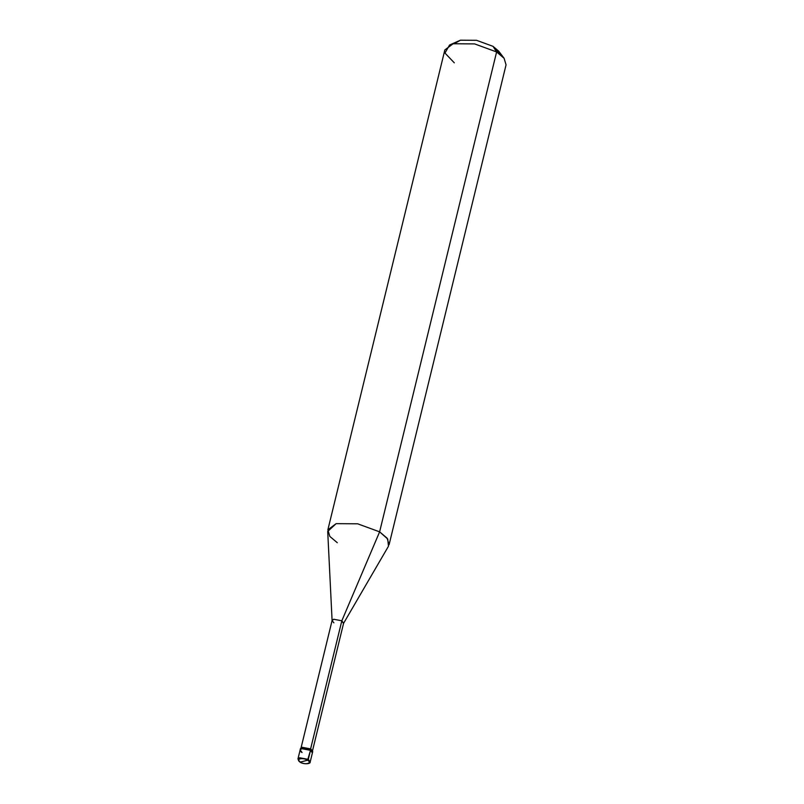 <?xml version="1.0" encoding="UTF-8"?>
<svg xmlns="http://www.w3.org/2000/svg" width="804" height="804" viewBox="0 0 804 804"><rect width="100%" height="100%" fill="white"/><g stroke="black" fill="none" stroke-linecap="round" stroke-linejoin="round"><path stroke-width="1.21" d="M300.204 762.122C305.017 765.227 312.796 763.237 307.58 760.222C312.796 763.237 305.017 765.227 300.204 762.122L307.58 760.222L310.505 750.323L301.801 748.685L300.153 749.921L301.801 748.685L310.505 750.323L308.294 759.388L299.59 757.75L297.942 758.986L299.59 757.75L308.294 759.388L307.58 760.222L300.204 762.122C294.988 759.107 302.766 757.107 307.58 760.222C302.766 757.107 294.988 759.107 300.204 762.122L299.832 761.559M310.505 750.323C304.977 746.755 296.043 749.047 302.043 752.504C296.043 749.047 304.977 746.755 310.505 750.323L312.394 752.906L310.505 750.323L310.836 748.936L310.505 750.323M308.294 759.388L310.183 761.971L308.294 759.388M500.178 54.411L493.023 46.341L496.611 51.948L379.619 531.846L341.831 620.788L310.575 749.006L341.831 620.788L333.68 619.251L332.102 620.708L333.901 622.829M300.153 749.921L300.485 748.534L302.143 747.298L310.836 748.936L312.726 751.519L310.183 761.971C310.796 764.172 303.108 764.453 299.952 762.102L297.942 758.986L300.153 749.921L302.043 752.504M312.324 752.152L310.836 748.936L302.143 747.298L300.555 749.288M300.867 748.624L332.122 620.407L333.68 619.251L341.831 620.788L343.599 623.211L312.344 751.418M332.102 620.708L327.71 531.424L336.132 523.655L357.639 523.806L379.619 531.846L357.639 523.806L336.132 523.655L327.861 529.836L329.831 536.429L337.308 542.73M327.861 529.836L444.843 49.938L453.124 43.758L474.621 43.908L496.611 51.948L474.621 43.908L453.124 43.758L449.577 45.014L444.964 53.054L454.3 62.833M449.577 45.014L460.401 40.2L476.531 40.311L493.023 46.341L476.531 40.311L460.401 40.2L454.873 43.366M343.489 623.482L341.831 620.788L379.619 531.846L387.729 539.032L388.473 546.238L343.489 623.482M389.076 544.75L387.106 538.157L379.619 531.846L496.611 51.948L504.088 58.26L506.058 64.853L389.076 544.75M504.128 58.31L496.611 51.948L493.023 46.341L498.661 51.114L504.128 58.31"/></g></svg>
